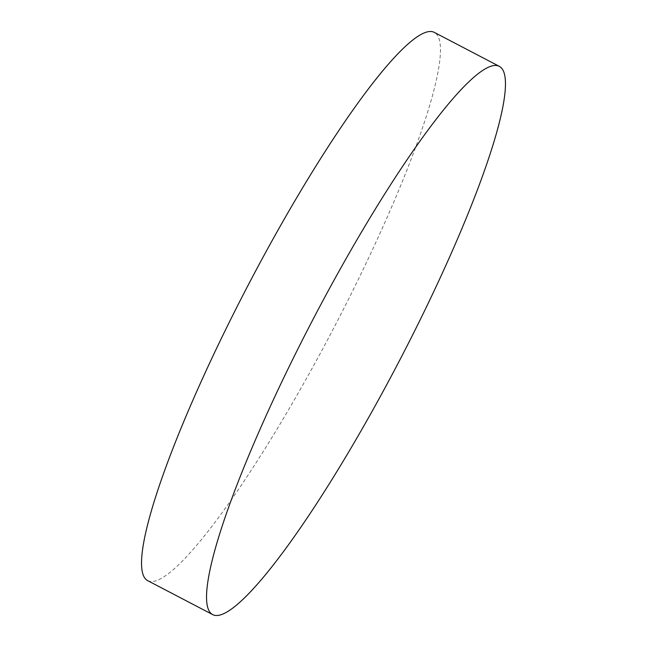 <?xml version="1.0" encoding="UTF-8"?>
<svg xmlns="http://www.w3.org/2000/svg" width="647" height="647" viewBox="0 0 647 647"><rect width="100%" height="100%" fill="white"/><g stroke="black" fill="none" stroke-linecap="round" stroke-linejoin="round"><path stroke-width="0.49" stroke-dasharray="3.23 2.43" d="M147.759 580.691A309.331 47.854 117.6 0 0 318.461 356.748A309.331 47.854 117.6 0 0 434.234 32.35"/><path stroke-width="0.97" d="M499.241 66.309L434.234 32.35A309.331 47.854 117.6 0 0 263.531 256.293A309.331 47.854 117.6 0 0 147.759 580.691L212.766 614.65A309.331 47.854 117.6 0 0 383.469 390.707A309.331 47.854 117.6 0 0 499.241 66.309A309.331 47.854 117.6 0 0 328.539 290.252A309.331 47.854 117.6 0 0 212.766 614.65"/></g></svg>
